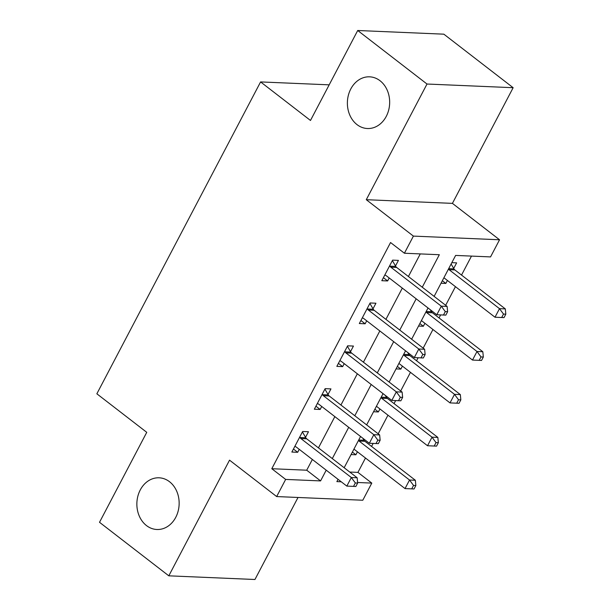 <?xml version="1.0" encoding="UTF-8"?>
<svg xmlns="http://www.w3.org/2000/svg" width="610" height="610" viewBox="0 0 610 610"><rect width="100%" height="100%" fill="white"/><g stroke="black" fill="none" stroke-linecap="round" stroke-linejoin="round"><path stroke-width="0.91" d="M169.519 481.717A25.872 21.136 92.4 0 1 178.12 511.211A25.872 21.136 92.4 0 1 156.9 529.495A25.872 21.136 92.4 0 1 146.492 525.584A25.872 21.136 92.4 0 1 137.891 496.09A25.872 21.136 92.4 0 1 159.111 477.805A25.872 21.136 92.4 0 1 169.519 481.717M380.038 80.741A25.872 21.136 92.4 0 1 388.639 110.235A25.872 21.136 92.4 0 1 367.418 128.519A25.872 21.136 92.4 0 1 357.002 124.608A25.872 21.136 92.4 0 1 348.409 95.114A25.872 21.136 92.4 0 1 369.622 76.829A25.872 21.136 92.4 0 1 380.038 80.741M349.728 472.041L357.933 472.392L371.795 483.097L362.798 500.238L276.658 496.563L285.655 479.422L320.578 480.916L326.213 470.173M329.179 84.843L260.592 81.923L96.853 393.793L146.751 432.33L99.514 522.297L168.81 575.825L254.95 579.5L298.015 497.47M260.592 81.923L310.482 120.46L357.712 30.5L443.851 34.175L513.147 87.703L427.008 84.028L366.282 199.699L413.405 236.1L499.544 239.776L490.547 256.909L455.624 255.422L434.122 296.384M366.282 199.699L452.422 203.374L513.147 87.703M452.422 203.374L499.544 239.776M357.933 472.392L365.474 458.026M371.559 446.436L373.145 443.424M378.185 433.817L387.968 415.181M394.052 403.591L395.631 400.587M400.678 390.972L410.461 372.344M416.546 360.754L418.125 357.742M423.172 348.135L432.947 329.507M439.032 317.917L440.618 314.905M445.658 305.297L455.441 286.669M461.526 275.079L471.492 256.093M357.712 30.5L427.008 84.028M451.819 262.658L456.631 262.864L453.703 268.438M441.03 283.223L445.834 283.429L447.397 280.455M418.536 326.06L423.348 326.266L424.903 323.292M431.209 311.283L431.529 310.673M396.042 368.905L400.854 369.111L402.417 366.13M408.723 354.12L409.043 353.51M373.556 411.742L378.36 411.948L379.923 408.974M386.229 396.957L386.549 396.355M351.063 454.58L355.874 454.786L357.429 451.812M363.743 439.795L364.056 439.192M422.265 287.226L439.33 254.721L404.407 253.234L390.553 242.528L271.793 468.716L306.716 470.211L312.358 459.467M318.443 447.877L334.844 416.622M340.929 405.032L357.338 373.785M363.423 362.195L379.832 330.948M385.916 319.358L402.318 288.111M408.403 276.521L420.275 253.912M395.501 265.96L398.429 260.386L392.611 260.135L381.814 280.699L387.632 280.943L389.195 277.969M373.015 308.797L375.943 303.223L370.117 302.972L359.328 323.536L365.146 323.788L366.709 320.807M350.521 351.635L353.449 346.061L347.631 345.817L336.834 366.374L342.652 366.625L344.215 363.651M328.027 394.479L330.955 388.898L325.138 388.654L314.341 409.218L320.159 409.462L321.722 406.489M305.541 437.317L308.469 431.743L302.644 431.491L291.854 452.056L297.672 452.3L299.236 449.326M276.658 496.563L229.535 460.161L168.81 575.825M271.793 468.716L285.655 479.422M404.407 253.234L413.405 236.1M338.07 479.33L336.873 481.61L341.264 481.801M357.605 482.495L371.795 483.097M428.037 307.974L411.628 339.221M405.543 350.811L389.134 382.058M383.049 393.648L366.648 424.895M360.563 436.486L344.154 467.74M332.298 458.583L348.706 427.336M354.791 415.745L371.2 384.491M377.285 372.901L393.686 341.653M399.771 330.063L416.18 298.816M306.716 470.211L320.578 480.916M383.4 277.672L387.632 280.943M442.334 280.73L445.834 283.429M352.374 452.086L355.874 454.786M374.868 409.241L378.36 411.948M397.354 366.404L400.854 369.111M419.848 323.567L423.348 326.266M360.914 320.517L365.146 323.788M338.42 363.354L342.652 366.625M315.927 406.191L320.159 409.462M293.44 449.036L297.672 452.3M389.683 265.708L389.942 266.158A4.041 3.302 -87.6 0 0 390.85 267.203L441.297 306.174L436.798 314.745L386.351 275.773A4.041 3.302 -87.6 0 0 385.185 275.217L384.742 275.125M392.375 260.584L395.76 266.402A4.041 3.302 -87.6 0 0 396.668 267.454L447.115 306.418L441.297 306.174L445.292 311.603L443.493 315.027L445.826 315.126L447.626 311.702L445.292 311.603M447.626 311.702L447.115 306.418M436.798 314.745L443.493 315.027M443.851 277.847A4.041 3.302 92.4 0 1 444.553 278.252L495 317.223L499.498 308.66L505.316 308.904L454.869 269.933A4.041 3.302 92.4 0 1 453.962 268.888L451.118 264M503.494 314.081L501.695 317.513L504.028 317.612L505.82 314.188L503.494 314.081L499.498 308.66L449.051 269.689A4.041 3.302 92.4 0 1 448.449 269.086M501.695 317.513L495 317.223M505.316 308.904L505.82 314.188M367.189 308.546L367.456 308.995A4.041 3.302 -87.6 0 0 368.356 310.04L418.803 349.012L414.304 357.582L363.857 318.611A4.041 3.302 -87.6 0 0 362.691 318.062L362.248 317.962M369.889 303.422L373.274 309.247A4.041 3.302 -87.6 0 0 374.174 310.292L424.621 349.263L418.803 349.012L422.806 354.44L421.007 357.872L423.332 357.971L425.132 354.54L422.806 354.44M425.132 354.54L424.621 349.263M414.304 357.582L421.007 357.872M344.703 351.39L344.963 351.833A4.041 3.302 -87.6 0 0 345.87 352.885L396.317 391.849L391.818 400.419L341.371 361.448A4.041 3.302 -87.6 0 0 340.205 360.899L339.762 360.8M347.395 346.259L350.781 352.084A4.041 3.302 -87.6 0 0 351.688 353.129L402.135 392.1L396.317 391.849L400.312 397.278L398.513 400.709L400.839 400.808L402.638 397.377L400.312 397.278M402.638 397.377L402.135 392.1M391.818 400.419L398.513 400.709M322.21 394.228L322.469 394.67A4.041 3.302 -87.6 0 0 323.376 395.722L373.823 434.694L369.325 443.257L318.877 404.285A4.041 3.302 -87.6 0 0 317.711 403.736L317.269 403.637M324.901 389.096L328.287 394.922A4.041 3.302 -87.6 0 0 329.194 395.966L379.641 434.938L373.823 434.694L377.826 440.123L376.027 443.546L378.352 443.645L380.152 440.222L377.826 440.123M380.152 440.222L379.641 434.938M369.325 443.257L376.027 443.546M421.358 320.685A4.041 3.302 92.4 0 1 422.059 321.096L472.506 360.06L477.005 351.497L482.823 351.741L432.376 312.77A4.041 3.302 92.4 0 1 431.476 311.725L430.309 309.727M481.008 356.926L479.208 360.35L481.534 360.449L483.333 357.025L481.008 356.926L477.005 351.497L426.558 312.526A4.041 3.302 92.4 0 1 425.955 311.931M479.208 360.35L472.506 360.06M482.823 351.741L483.333 357.025M398.864 363.522A4.041 3.302 92.4 0 1 399.565 363.934L450.012 402.905L454.511 394.334L460.337 394.586L409.889 355.615A4.041 3.302 92.4 0 1 408.982 354.562L407.823 352.572M458.514 399.763L456.715 403.187L459.04 403.286L460.84 399.863L458.514 399.763L454.511 394.334L404.064 355.363A4.041 3.302 92.4 0 1 403.469 354.768M456.715 403.187L450.012 402.905M460.337 394.586L460.84 399.863M376.378 406.367A4.041 3.302 92.4 0 1 377.079 406.771L427.526 445.742L432.025 437.172L437.843 437.423L387.396 398.452A4.041 3.302 92.4 0 1 386.488 397.407L385.329 395.41M436.02 442.601L434.221 446.032L436.554 446.131L438.354 442.7L436.02 442.601L432.025 437.172L381.578 398.2A4.041 3.302 92.4 0 1 380.975 397.606M434.221 446.032L427.526 445.742M437.843 437.423L438.354 442.7M299.723 437.065L299.983 437.515A4.041 3.302 -87.6 0 0 300.882 438.559L351.329 477.531L346.831 486.101L296.384 447.13A4.041 3.302 -87.6 0 0 295.225 446.573L294.775 446.482M302.415 431.941L305.801 437.759A4.041 3.302 -87.6 0 0 306.7 438.811L357.155 477.775L351.329 477.531L355.333 482.96L353.533 486.383L355.859 486.483L357.658 483.059L355.333 482.96M357.658 483.059L357.155 477.775M346.831 486.101L353.533 486.383M353.884 449.204A4.041 3.302 92.4 0 1 354.585 449.608L405.032 488.579L409.531 480.017L415.349 480.261L364.902 441.289A4.041 3.302 92.4 0 1 364.002 440.245L362.836 438.247M413.534 485.446L411.735 488.869L414.06 488.968L415.86 485.545L413.534 485.446L409.531 480.017L359.084 441.045A4.041 3.302 92.4 0 1 358.482 440.443M411.735 488.869L405.032 488.579M415.349 480.261L415.86 485.545M389.942 266.158L395.76 266.402M390.85 267.203L396.668 267.454M454.869 269.933L449.051 269.689M453.962 268.888L448.67 268.659M367.456 308.995L373.274 309.247M368.356 310.04L374.174 310.292M344.963 351.833L350.781 352.084M345.87 352.885L351.688 353.129M322.469 394.67L328.287 394.922M323.376 395.722L329.194 395.966M432.376 312.77L426.558 312.526M431.476 311.725L426.184 311.504M409.889 355.615L404.064 355.363M408.982 354.562L403.69 354.341M387.396 398.452L381.578 398.2M386.488 397.407L381.197 397.179M299.983 437.515L305.801 437.759M300.882 438.559L306.7 438.811M364.902 441.289L359.084 441.045M364.002 440.245L358.71 440.016"/></g></svg>
